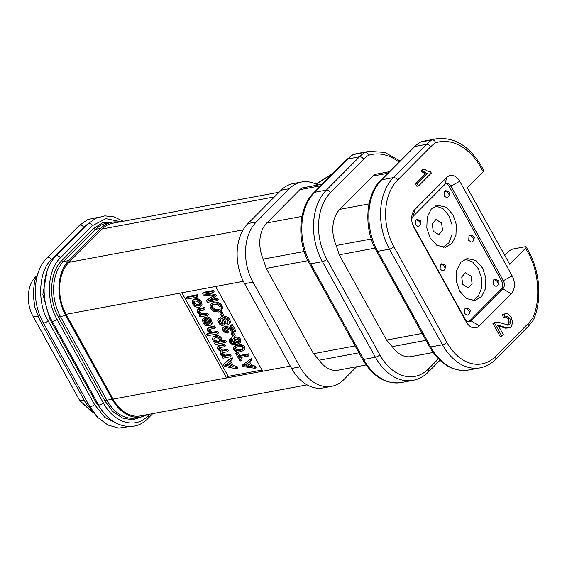 <?xml version="1.0" encoding="UTF-8"?>
<svg xmlns="http://www.w3.org/2000/svg" width="567" height="567" viewBox="0 0 567 567"><rect width="100%" height="100%" fill="white"/><g stroke="black" fill="none" stroke-linecap="round" stroke-linejoin="round"><path stroke-width="0.85" d="M453.04 214.765L456.343 224.624L455.939 235.461L451.934 243.484L445.492 247.276L436.902 245.369L430.119 237.821L426.816 227.969L427.22 217.126L431.225 209.103L437.667 205.311L446.257 207.217L453.04 214.765M443.351 247.453L448.816 242.91L452.055 234.809L452.027 224.624L448.851 215.545L443.096 208.72L435.626 205.913M482.545 267.993L485.848 277.851L485.444 288.688L481.44 296.711L474.997 300.503L466.407 298.596L459.624 291.048L456.322 281.197L456.726 270.353L460.73 262.33L467.173 258.538L475.763 260.444L482.545 267.993M472.85 300.68L478.321 296.137L481.56 288.036L481.532 277.851L478.357 268.772L472.602 261.947L465.131 259.14M441.53 222.916L442.579 230.386L438.801 234.653L433.252 231.237L432.203 223.767L435.98 219.5L441.53 222.916M471.035 276.143L472.084 283.613L468.307 287.88L462.757 284.464L461.708 276.994L465.479 272.727L471.035 276.143M36.054 276.455L35.402 277.114C26.954 285.102 25.898 304.047 33.205 316.634L79.593 400.316L92.123 412.223M39.116 270.289L34.544 281.289L33.106 294.323L34.977 307.86L39.938 320.334L86.326 404.016L97.233 416.922M88.615 223.313L83.632 227.261A3.083 1.999 -135.2 0 0 79.267 225.496L87.892 219.507L97.772 217.43M51.54 259.537C38.691 270.175 36.855 303.154 48.138 320.837A3.083 0.957 151 0 1 45.31 322.609A3.083 0.957 151 0 1 43.262 322.743C31.284 302.048 33.042 271.175 47.174 257.772A3.083 1.999 -135.2 0 1 51.54 259.537L83.632 227.261M48.138 320.837L94.526 404.526L104.945 417.525L118.744 424.343M104.626 413.719L96.248 402.797L49.861 319.115L42.865 294.422L47.174 270.579M219.741 309.816L217.778 310.709L214.007 310.362L211.767 308.25L211.342 306.471L212.129 305.06L214.05 304.266L217.558 304.628L219.897 306.754L220.138 309.263L218.734 309.752L214.964 309.398L212.724 307.286L212.49 304.812M239.409 341.391L238.324 341.873L236.446 341.618L235.107 340.391L234.979 338.96M243.023 348.988L240.748 349.626L237.02 349.662L235.588 348.521L235.659 347.011M248.793 365.176L244.675 364.758M199.79 304.862L196.529 304.755L194.835 303.076L194.538 301.155M206.764 323.133L204.985 321.404L204.701 319.476M220.039 341.249L216.7 341.164L215.049 339.654L214.85 337.925M230.223 365.035L225.957 364.347M234.582 339.357L234.022 339.924L235.369 339.094L237.382 339.307L238.714 340.448L238.948 341.469L238.452 342.355L237.367 342.829L235.489 342.574L234.15 341.348L234.249 339.605M242.789 349.435L239.791 350.59L236.063 350.619L234.639 349.478L234.703 347.975L237.693 346.806L241.294 346.742L242.86 347.932L242.697 349.541M247.673 363.149L249.452 366.36L243.718 365.715L247.673 363.149M199.768 304.94L198.06 306.045L195.572 305.719L193.879 304.04L193.588 302.119L195.225 301.013L197.755 301.332L199.456 302.998L199.464 305.422M194.46 301.24L193.907 301.609M204.375 319.809L203.744 320.433L204.822 319.625L207.472 324.409L205.53 323.941L204.028 322.368L204 320.064M219.989 341.384L218.281 342.433L215.743 342.121L214.092 340.618L213.901 338.882L215.602 337.812L218.153 338.109L219.762 339.633L219.713 341.809M214.666 338.109L214.184 338.449M228.721 362.327L230.946 366.339L225 365.304L228.721 362.327M206.381 300.46L213.497 296.158L203.355 294.996L202.419 293.309L212.476 291.438L213.142 292.643L204.73 294.216L214.666 295.393L215.297 296.527L208.252 300.857L216.814 299.263L217.48 300.467L207.423 302.339L206.381 300.46L213.213 295.931M210.626 308.469L209.988 305.982L210.952 304.032L213.341 302.976L216.396 303.047L219.145 304.351L221.031 306.534L221.676 309.05L220.683 311L218.472 312.006L213.851 311.474L210.626 308.469M221.825 309.865L220.683 311M211.59 303.388L214.298 302.02L217.352 302.083L220.095 303.395L221.988 305.578L222.633 308.094L221.64 310.036M219.691 312.941L220.932 312.708L222.916 316.28L221.669 316.506L219.691 312.941L220.648 311.978L221.888 311.744L220.932 312.708M224.766 317.995L225.468 322.673L225.092 323.863L223.065 325.387L221.421 325.245L219.755 324.239L217.785 320.653L218.16 319.214L219.479 318.456L220.244 319.639L219.174 320.568L219.592 322.297L220.96 323.877L222.307 324.196L223.001 323.665L222.151 319.427L222.505 318.016L223.71 317.357L225.46 317.506L227.254 318.548L228.657 320.291L229.458 322.524L229.018 324.104L227.495 324.962L226.729 323.8L227.757 323.183L228.005 322.077L227.495 320.575L226.566 319.349L224.489 318.541L223.809 318.952L223.681 319.916L224.518 323.637L224.071 324.898L224.95 324.012M222.505 318.016L224.66 316.393L226.417 316.549L228.21 317.584L229.614 319.327L230.408 321.56L229.968 323.147L228.877 324.26L229.678 323.438M223.029 323.466L222.307 324.196L223.001 323.665M219.457 320.072L220.01 319.717M218.16 319.214L219.238 318.122L220.435 317.492L219.479 318.456M224.489 318.541L224.057 318.704M234.908 331.901L232.215 331.411L226.566 328.484L224.773 328.222L223.816 328.945L224.022 330.327L225.297 331.567L227.062 331.801L227.594 333.02L224.922 332.503L222.987 330.49L222.59 328.187L224.142 327.024L227.112 327.577L232.824 330.511L230.252 325.869L231.435 325.649L234.908 331.901L235.858 330.944L232.392 324.685L231.435 325.649M224.057 328.569L224.44 328.314M231.095 333.509L232.335 333.276L234.32 336.848L233.072 337.082L231.095 333.509L232.052 332.553L233.292 332.319L232.335 333.276M232.746 339.179L234.639 337.918L236.616 337.982L238.438 338.804L239.721 340.243L239.898 342.822L236.659 344.438L231.86 344.212L229.387 342.043L229.047 340.094L230.4 338.896L231.138 340.03L230.33 340.668L230.443 341.929L231.315 342.844L233.03 343.474L235.539 343.368L232.931 341.32L232.746 339.179L234.079 337.67M239.898 342.822L240.855 341.866L239.898 342.822M235.149 351.264L233.604 349.655L233.2 348.258L233.611 347.139L235.73 345.31L241.039 344.467L243.286 345.175L244.831 346.784L244.979 349.13L243.746 350.434L240.458 351.781L237.396 351.979L235.149 351.264M233.611 347.139L237.034 345.615L240.082 345.423L242.336 346.139L243.874 347.741L244.03 350.087L244.979 349.13M241.152 360.825L239.969 361.044L235.808 353.546L236.992 353.326L238.728 356.459L247.602 354.807L248.296 356.055L239.423 357.706L241.152 360.825L242.109 359.868L240.769 357.458M242.272 365.212L250.182 359.464L250.975 360.888L248.537 362.561L250.734 366.516L254.356 366.991L255.093 368.323L243.023 366.558L242.272 365.212L250.182 359.464M186.295 297.583L196.352 295.712L197.16 297.165L187.103 299.036L186.295 297.583L187.252 296.626L197.309 294.748L196.352 295.712M192.858 304.231L192.248 301.162L192.759 300.276L194.339 299.532L196.834 299.617L198.882 300.829L200.47 302.813L201.108 305.911L200.619 306.747L198.889 307.541L195.161 306.775L192.858 304.231M198.811 311.205L198.882 312.97L200.271 314.479L202.547 314.798L206.523 314.054L207.331 315.507L200.045 316.868L199.322 315.557L200.357 315.365L197.642 312.864L197.096 311.396L197.174 310.312L197.84 309.688L203.468 308.547L204.276 310L198.769 311.24M197.174 310.312L198.79 308.732L204.425 307.583L203.468 308.547M208.613 318.732L210.591 321.071L211.264 324.239L210.775 325.082L209.11 325.848L205.637 325.267L203.021 322.566L202.462 319.575L202.951 318.753L204.992 317.91L208.528 324.303L209.932 323.162L209.57 321.248L208.458 319.951L206.827 319.271L206.147 317.74L208.613 318.732L209.57 317.775L211.548 320.107L212.221 323.275L210.775 325.082M209.577 323.764L209.932 323.162M206.657 334.31L210.265 333.637L207.841 331.263L207.246 329.547L208.536 327.414L214.602 325.947L213.646 326.911L214.454 328.364L209.833 329.221L208.755 329.951L209.067 331.362L211.25 333.183L216.707 332.439L217.515 333.892L207.458 335.763L206.657 334.31L207.607 333.353L209.329 333.027M208.954 329.611L209.329 329.37M207.572 328.385L213.646 326.911M214.588 343.113L215.538 342.936L213.05 340.661L212.462 338.634L213.114 337.117L214.787 336.33L217.069 336.429L219.202 337.549L220.719 339.342L221.052 341.766L224.596 341.107L225.404 342.56L215.325 344.438L214.588 343.113L215.021 342.681M213.95 336.281L213.05 337.181L215.743 335.366L218.026 335.466L220.152 336.585L221.676 338.386L222.002 340.81L225.553 340.143L224.596 341.107M217.338 347.195L218.805 346.168L223.802 345.232L224.603 346.678L219.032 347.876L219.068 349.392L220.414 350.796L222.377 351.086L226.616 350.3L227.417 351.753L222.682 352.631L221.647 353.22L221.881 354.46L224 356.147L229.437 355.389L230.237 356.841L222.959 358.202L222.236 356.905L223.256 356.714L220.627 354.332L220.109 352.717L220.563 351.675L217.82 349.265L217.338 347.195L218.593 345.735M219.032 347.876L218.791 348.485L219.663 347.606M223.455 364.624L230.833 357.912L231.818 359.691L229.536 361.64L232.279 366.587L236.042 367.317L236.963 368.982L224.39 366.31L223.455 364.624L230.833 357.912M210.073 299.73L217.763 298.299L216.814 299.263M217.763 298.299L218.437 299.511L217.48 300.467M212.476 291.438L213.433 290.474L203.376 292.352L202.419 293.309M213.433 290.474L214.099 291.686L213.142 292.643M208.245 293.557L215.623 294.436L214.666 295.393M215.623 294.436L216.247 295.563L215.297 296.527M221.888 311.744L223.866 315.316L222.916 316.28M227.969 322.736L226.729 323.8M220.435 317.492L221.201 318.675L220.244 319.639M220.124 319.604L220.549 321.34L221.917 322.914L223.263 323.233M232.392 324.685L231.208 324.905L230.252 325.869M224.773 327.988L224.971 329.37L226.254 330.611L228.019 330.844L227.062 331.801M228.019 330.844L228.551 332.064L227.594 333.02M222.973 327.584L225.092 326.06L226.41 326.075L231.775 328.612M233.292 332.319L235.27 335.884L234.32 336.848M229.437 339.456L230.386 338.492L231.357 337.932L230.4 338.896M231.357 337.932L232.094 339.073L231.138 340.03M231.286 339.711L231.4 340.965L232.264 341.88L233.987 342.518M233.703 338.215L235.596 336.961L237.573 337.018L239.394 337.84L240.67 339.279L240.855 341.866M238.728 356.459L239.685 355.495L248.552 353.843L247.602 354.807M248.552 353.843L249.246 355.098L248.296 356.055M236.992 353.326L237.949 352.362L236.765 352.589L235.808 353.546M237.949 352.362L239.685 355.495M250.734 366.516L251.691 365.559L255.313 366.027L254.356 366.991M255.313 366.027L256.05 367.359L255.093 368.323M251.138 358.507L251.925 359.932L250.975 360.888M249.494 361.604L251.691 365.559M197.309 294.748L198.11 296.201L197.16 297.165M192.759 300.276L195.296 298.568L197.784 298.66L199.832 299.865L201.427 301.85L202.065 304.947L200.619 306.747M199.768 310.241L199.839 312.013L201.228 313.523L203.496 313.834L207.479 313.097L206.523 314.054M207.479 313.097L208.28 314.55L207.331 315.507M199.79 315.089L199.322 315.557M198.131 309.348L198.79 308.732M204.425 307.583L205.226 309.036L204.276 310M209.57 317.775L207.104 316.783L206.147 317.74M202.951 318.753L205.608 317.003L204.992 317.91M207.295 319.384L209.485 323.339L208.528 324.303M205.941 316.953L206.296 317.591M209.485 323.339L209.918 323.197M209.712 328.988L210.024 330.398L212.2 332.227L217.664 331.475L216.707 332.439M217.664 331.475L218.472 332.928L217.515 333.892M214.602 325.947L215.41 327.4L214.454 328.364M221.052 341.766L222.002 340.81M225.553 340.143L226.353 341.596L225.404 342.56M222.604 352.263L222.831 353.496L224.957 355.19L230.386 354.432L229.437 355.389M230.386 354.432L231.194 355.885L230.237 356.841M222.696 356.437L222.236 356.905M218.295 346.239L219.755 345.204L224.759 344.275L223.802 345.232M224.759 344.275L225.56 345.714L224.603 346.678M219.748 347.521L221.371 349.839L223.334 350.13L227.565 349.343L226.616 350.3M227.565 349.343L228.373 350.789L227.417 351.753M232.279 366.587L233.235 365.623L236.999 366.353L236.042 367.317M236.999 366.353L237.92 368.018L236.963 368.982M231.783 356.948L232.775 358.734L231.818 359.691M230.493 360.676L233.235 365.623M120.906 221.697L105.866 218.664L92.428 225.623A3.083 1.999 -135.2 0 0 88.062 223.852L95.887 218.238L104.817 215.857L114.165 216.892L123.237 221.265M60.343 257.9C47.231 270.296 45.594 299.659 56.941 319.2A3.083 0.957 151 0 1 54.113 320.972A3.083 0.957 151 0 1 52.065 321.099C40.087 300.411 41.845 269.538 55.977 256.128A3.083 1.999 -135.2 0 1 60.343 257.9L92.428 225.623M56.941 319.2L103.329 402.889C114.01 423.081 135.371 429.325 147.923 415.902L149.617 414.201M389.316 171.688L375.737 174.218A37.946 26.38 79.4 0 0 374.794 174.416A28.456 19.781 79.4 0 0 372.937 176.039L339.831 209.336A28.456 19.781 79.4 0 0 336.245 245.518L371.286 238.99M336.245 245.518L339.257 254.817L386.524 340.08L392.286 346.614A28.456 19.781 79.4 0 0 411.16 356.586L433.131 352.49M425.966 340.335L392.286 346.614M346.884 159.426L313.778 192.73C298.313 207.43 296.435 241.06 309.483 263.627L362.483 359.244A3.558 1.106 -29 0 0 363.688 359.435L375.418 357.253A52.171 36.267 79.4 0 0 412.989 380.365L401.252 382.555A52.171 36.267 -100.6 0 1 363.688 359.435L310.688 263.825A52.171 36.267 -100.6 0 1 314.657 192.277L347.762 158.98A3.558 2.303 44.8 0 0 346.884 159.426L353.099 154.593L365.063 152.346C366.41 152.069 367.607 153.04 368.656 155.252A58.103 40.392 -100.6 0 1 398.884 162.056M358.932 352.83L319.256 360.222L313.494 353.688L266.228 268.425L263.216 259.126L304.252 251.479M181.872 292.763L228.203 376.353L261.997 370.06M142.133 416.717L132.6 419.842L122.444 418.049L112.876 411.557L105.044 401.16L58.656 317.47C48.131 299.348 49.641 272.054 61.817 260.558L93.902 228.281L102.882 222.625L113.145 222.023M215.658 286.47L262.649 371.243L226.616 377.955L179.626 293.182L243.378 281.31M493.602 279.9L494.594 279.361C499.697 280.438 499.421 281.466 497.769 285.364A3.558 2.303 44.8 0 0 497.755 282.387A3.558 2.303 44.8 0 0 493.602 279.9L493.333 284.776L495.898 286.349A3.558 3.558 0 0 0 497.769 285.364M464.954 308.717L465.939 308.179C471.049 309.256 470.773 310.284 469.115 314.182A3.558 2.303 44.8 0 0 469.107 311.205A3.558 2.303 44.8 0 0 464.954 308.717L464.685 313.594L467.243 315.174A3.558 3.558 0 0 0 469.115 314.182M440.368 264.357L441.353 263.818C446.463 264.902 446.186 265.923 444.528 269.828A3.558 2.303 44.8 0 0 444.521 266.851A3.558 2.303 44.8 0 0 440.368 264.357L440.098 269.24L442.657 270.813A3.558 3.558 0 0 0 444.528 269.828M469.015 235.539L470.008 235C475.111 236.085 474.834 237.105 473.183 241.01A3.558 2.303 44.8 0 0 473.169 238.034A3.558 2.303 44.8 0 0 469.015 235.539L468.746 240.422L471.312 241.996A3.558 3.558 0 0 0 473.183 241.01M444.429 191.185L445.421 190.647C450.524 191.724 450.248 192.752 448.589 196.65A3.558 2.303 44.8 0 0 448.582 193.673A3.558 2.303 44.8 0 0 444.429 191.185L444.159 196.062L446.718 197.642A3.558 3.558 0 0 0 448.589 196.65M415.781 220.003L416.766 219.464C421.876 220.542 421.593 221.569 419.941 225.468A3.558 2.303 44.8 0 0 419.934 222.491A3.558 2.303 44.8 0 0 415.781 220.003L415.512 224.879L418.07 226.46A3.558 3.558 0 0 0 419.941 225.468M366.091 364.978L338.123 370.194A28.456 19.781 -100.6 0 1 319.256 360.222M263.216 259.126A28.456 19.781 -100.6 0 1 266.802 222.944L299.908 189.647L320.688 185.77M228.203 376.353L226.616 377.955L113.074 399.111L66.084 314.345A37.946 26.38 -100.6 0 1 68.976 262.308L102.081 229.004L274.428 196.891M317.761 185.019A43.872 30.498 79.4 0 0 301.623 181.993L293.245 183.559A43.872 30.498 79.4 0 0 281.062 190.221L247.956 223.518A43.872 30.498 79.4 0 0 244.618 283.684L291.608 368.451A43.872 30.498 79.4 0 0 323.197 387.892L331.582 386.325A43.872 30.498 79.4 0 0 343.758 379.67L356.6 366.75M301.623 181.993A43.872 30.498 79.4 0 0 289.446 188.655L256.341 221.959A43.872 30.498 79.4 0 0 252.995 282.125L299.986 366.892A43.872 30.498 79.4 0 0 331.582 386.325M468.54 321.78A5.932 4.125 79.4 0 0 469.377 321.163L501.207 289.142A5.932 4.125 79.4 0 0 501.66 281.012L449.206 186.38A5.932 4.125 79.4 0 0 445.797 183.729M435.69 142.764A48.62 33.793 79.4 0 0 430.686 146.789L397.58 180.093A48.62 33.793 79.4 0 0 393.881 246.758L446.881 342.369A48.62 33.793 79.4 0 0 495.381 356.53L528.487 323.225A48.62 33.793 79.4 0 0 532.782 317.91C541.003 300.283 538.82 270.828 527.912 252.414L525.588 248.226L509.676 264.236L467.328 187.847L483.247 171.836A3.558 1.106 151 0 0 483.842 170.582L481.348 166.081L480.759 167.35A58.103 40.392 79.4 0 0 435.69 142.764C434.889 140.744 433.698 139.773 432.104 139.858L419.757 142.282L413.917 146.938L380.811 180.235C365.354 194.935 363.468 228.565 376.523 251.138L429.524 346.749C439.886 364.227 452.813 371.995 468.292 370.06A52.171 36.267 79.4 0 1 430.722 346.947A3.558 1.106 151 0 1 429.524 346.749M374.794 174.416L389.281 171.716M504.786 255.419L508.833 251.351A3.558 1.106 -29 0 1 513.255 248.963L524.985 246.773A3.558 1.106 -29 0 1 526.19 246.971A3.558 1.106 -29 0 1 525.588 248.226M322.276 184.176L302.707 187.826A37.946 26.38 79.4 0 0 301.764 188.024A28.456 19.781 79.4 0 0 299.908 189.647M301.764 188.024L322.24 184.211M307.059 384.865L140.396 415.923A37.946 26.38 -100.6 0 1 113.074 399.111M118.694 222.115A40.08 27.861 79.4 0 0 112.011 222.2A40.08 27.861 79.4 0 0 100.883 228.288L68.798 260.565A40.08 27.861 79.4 0 0 65.751 315.521L112.138 399.211A40.08 27.861 79.4 0 0 140.999 416.965A40.08 27.861 79.4 0 0 147.264 414.64M414.881 209.514L413.13 216.367L444.967 184.346L446.718 177.492A13.041 9.065 -100.6 0 1 459.731 181.291L512.178 275.916A13.041 9.065 -100.6 0 1 511.186 293.805L479.356 325.827A13.041 9.065 -100.6 0 1 466.343 322.028L413.889 227.402A13.041 9.065 -100.6 0 1 412.882 225.227A13.041 9.065 -100.6 0 1 411.663 218.699A13.041 9.065 -100.6 0 1 414.881 209.514L446.718 177.492M449.206 186.38L450.878 186.068A5.932 4.125 79.4 0 0 446.612 183.446A5.932 4.125 79.4 0 0 444.967 184.346M459.731 181.291L450.878 186.068L503.333 280.7L512.178 275.916M501.207 289.142L502.879 288.83A5.932 4.125 79.4 0 0 503.333 280.7L501.66 281.012M511.186 293.805L502.879 288.83L471.049 320.844L479.356 325.827M466.343 322.028L465.131 319.122A5.932 4.125 79.4 0 0 469.405 321.744A5.932 4.125 79.4 0 0 471.049 320.844L469.377 321.163M465.131 319.122L412.684 224.497L413.889 227.402M413.13 216.367A5.932 4.125 79.4 0 0 411.706 219.805M424.811 172.29L427.164 173.502L417.199 183.524L418.545 185.941L431.324 173.084L430.459 171.525L427.568 171.085L424.109 169.037L422.592 170.561L424.811 172.29L423.131 172.602L420.92 170.873L422.592 170.561M495.849 322.354L494.608 323.176L501.838 336.21L503.34 334.693L497.975 325.026L506.848 327.861L509.301 327.903L511.073 326.875L512.674 322.687L511.2 317.173L507.77 313.643L505.984 313.466L503.971 314.479L505.183 317.13L506.678 316.251L507.649 316.308L509.875 318.42L510.718 321.744L509.726 324.352L508.316 325.075L498.428 322.247L494.686 322.538L492.936 323.488L494.608 323.176M497.713 325.508L505.176 328.173L509.301 327.903M279.063 192.227L112.613 223.242A37.946 26.38 79.4 0 0 102.081 229.004M417.199 183.524L415.526 183.836L416.865 186.26L418.545 185.941M415.526 183.836L425.484 173.814L427.164 173.502M425.484 173.814L423.131 172.602M420.92 170.873L422.429 169.349L424.109 169.037M492.936 323.488L500.158 336.522L501.838 336.21M507.408 325.132L509.038 322.056L508.195 318.732L505.849 316.584M503.971 314.479L502.291 314.791L503.503 317.442L505.183 317.13M502.291 314.791L505.984 313.466M532.782 317.91L533.448 319.979L528.501 326.202A3.558 2.303 44.8 0 0 528.487 323.225M35.927 276.802L35.402 277.114M38.117 316.719L33.205 316.634M84.32 400.401L79.593 400.316M41.83 319.979L39.938 320.334M88.133 403.683L86.326 404.016M94.526 404.526A3.083 0.957 151 0 1 91.698 406.298A3.083 0.957 151 0 1 89.65 406.426L43.262 322.743M49.861 319.115A1.425 0.439 151 0 1 50.704 318.505M96.248 402.797A1.425 0.439 151 0 1 97.028 402.223M217.778 310.709L218.734 309.752M214.007 310.362L214.964 309.398M211.767 308.25L212.724 307.286M211.342 306.471L212.292 305.507M237.367 342.829L238.324 341.873M235.489 342.574L236.446 341.618M234.15 341.348L235.107 340.391M239.791 350.59L240.748 349.626M236.063 350.619L237.02 349.662M234.639 349.478L235.588 348.521M245.922 365.871L246.879 364.907M195.572 305.719L196.529 304.755M193.879 304.04L194.835 303.076M205.53 323.941L206.487 322.984M204.028 322.368L204.985 321.404M218.281 342.433L219.238 341.476M215.743 342.121L216.7 341.164M214.092 340.618L215.049 339.654M227.275 365.587L228.232 364.624M213.029 296.116L212.256 296.888M221.676 309.05L222.633 308.094M214.298 302.02L213.341 302.976M217.352 302.083L216.396 303.047M220.095 303.395L219.145 304.351M221.988 305.578L221.031 306.534M229.458 322.524L230.408 321.56M224.638 318.952L223.681 319.916M225.085 320.731L224.128 321.687M225.468 322.673L224.518 323.637M220.549 321.34L219.592 322.297M221.917 322.914L220.96 323.877M224.66 316.393L223.71 317.357M226.417 316.549L225.46 317.506M228.21 317.584L227.254 318.548M229.614 319.327L228.657 320.291M231.889 330.143L232.357 329.668M224.971 329.37L224.022 330.327M226.254 330.611L225.297 331.567M225.092 326.06L224.142 327.024M226.41 326.075L225.453 327.031M228.069 326.613L227.112 327.577M230.826 328.08L229.876 329.037M231.4 340.965L230.443 341.929M232.264 341.88L231.315 342.844M233.965 342.539L233.03 343.474M235.596 336.961L234.639 337.918M237.573 337.018L236.616 337.982M239.394 337.84L238.438 338.804M240.67 339.279L239.721 340.243M243.874 347.741L244.831 346.784M235.73 345.31L234.781 346.267M237.991 344.651L237.034 345.615M241.039 344.467L240.082 345.423M243.286 345.175L242.336 346.139M200.47 302.813L201.427 301.85M202.065 304.947L201.108 305.911M195.296 298.568L194.339 299.532M197.784 298.66L196.834 299.617M199.832 299.865L198.882 300.829M202.547 314.798L203.496 313.834M199.945 308.42L198.989 309.384M199.506 310.957L198.549 311.921M199.839 312.013L198.882 312.97M201.228 313.523L200.271 314.479M211.548 320.107L210.591 321.071M212.221 323.275L211.264 324.239M205.608 317.003L204.659 317.967M212.724 333.176L213.681 332.219M208.521 327.421L207.593 328.364M209.988 326.812L209.032 327.769M210.024 330.398L209.067 331.362M210.988 331.56L210.031 332.524M212.2 332.227L211.25 333.183M215.743 335.366L214.787 336.33M218.026 335.466L217.069 336.429M220.152 336.585L219.202 337.549M221.676 338.386L220.719 339.342M222.144 339.739L221.187 340.703M225.652 356.097L226.609 355.133M219.755 345.204L218.805 346.168M220.024 348.429L219.068 349.392M221.371 349.839L220.414 350.796M223.334 350.13L222.377 351.086M222.831 353.496L221.881 354.46M223.738 354.581L222.788 355.544M224.957 355.19L224 356.147M152.771 413.612L147.93 418.481A3.083 1.999 -135.2 0 0 147.923 415.902M103.329 402.889A3.083 0.957 151 0 1 100.501 404.654A3.083 0.957 151 0 1 98.452 404.788L52.065 321.099M374.978 248.162L339.257 254.817M386.524 340.08L422.146 333.446M309.483 263.627A3.558 1.106 -29 0 0 310.688 263.825L322.417 261.642L375.418 357.253A3.558 1.106 -29 0 0 379.84 354.864L326.84 259.254A48.62 33.793 -100.6 0 1 330.547 192.582L363.653 159.277A48.62 33.793 -100.6 0 1 368.656 155.252M313.778 192.73A3.558 2.303 44.8 0 1 314.657 192.277L326.394 190.094A52.171 36.267 79.4 0 0 322.417 261.642A3.558 1.106 -29 0 0 326.84 259.254M400.026 160.915L384.809 152.381L368.883 151.368L357.146 153.558A61.661 42.865 -100.6 0 0 353.333 154.529A52.171 36.267 -100.6 0 0 347.762 158.98L359.499 156.79L326.394 190.094A3.558 2.303 44.8 0 1 330.547 192.582M368.883 151.368A61.661 42.865 79.4 0 0 365.063 152.346A52.171 36.267 79.4 0 0 359.499 156.79A3.558 2.303 44.8 0 1 363.653 159.277M307.938 260.657L266.228 268.425M313.494 353.688L355.105 345.934M412.989 380.365C418.751 379.259 423.875 376.474 428.354 371.995A3.558 2.303 -135.2 0 0 428.347 369.018A48.62 33.793 -100.6 0 1 379.84 354.864M438.44 358.868L428.347 369.018M372.937 176.039L387.729 173.282M369.032 203.9L339.831 209.336M301.991 216.388L266.802 222.944M112.011 222.2L106.688 223.192A40.08 27.861 79.4 0 0 95.568 229.281L63.476 261.557A40.08 27.861 79.4 0 0 60.428 316.514L106.816 400.203A40.08 27.861 79.4 0 0 135.676 417.957L140.999 416.965M93.902 228.281A1.425 0.921 -135.2 0 0 95.568 229.281L100.883 228.288M61.817 260.558A1.425 0.921 -135.2 0 0 63.476 261.557L68.798 260.565M58.656 317.47A1.425 0.439 151 0 1 60.428 316.514L65.751 315.521M105.044 401.16A1.425 0.439 151 0 1 106.816 400.203L112.138 399.211M290.297 366.091L262.649 371.243M289.446 188.655L281.062 190.221M256.341 221.959L247.956 223.518M252.995 282.125L244.618 283.684M299.986 366.892L291.608 368.451M420.14 142.097L424.187 141.063A61.661 42.865 79.4 0 0 420.374 142.041A52.171 36.267 79.4 0 0 414.803 146.484A3.558 2.303 -135.2 0 0 413.917 146.938M481.348 166.081C469.136 145.684 453.997 136.619 435.917 138.88A61.661 42.865 79.4 0 0 432.104 139.858A52.171 36.267 79.4 0 0 426.533 144.302L414.803 146.484L381.697 179.789A3.558 2.303 -135.2 0 0 380.811 180.235M430.686 146.789A3.558 2.303 -135.2 0 0 426.533 144.302L393.427 177.599L381.697 179.789A52.171 36.267 79.4 0 0 377.728 251.337A3.558 1.106 151 0 1 376.523 251.138M397.58 180.093A3.558 2.303 -135.2 0 0 393.427 177.599A52.171 36.267 79.4 0 0 389.458 249.147L377.728 251.337L430.722 346.947L442.458 344.764A52.171 36.267 79.4 0 0 480.022 367.877L468.292 370.06M66.084 314.345L179.626 293.182M68.976 262.308L243.137 229.855M316.095 184.155L332.397 173.998M393.881 246.758A3.558 1.106 151 0 1 389.458 249.147L442.458 344.764A3.558 1.106 151 0 0 446.881 342.369M499.385 325.196L498.195 325.415M508.046 324.664L509.726 324.352M509.038 322.056L510.718 321.744M508.195 318.732L509.875 318.42M505.97 316.62L507.649 316.308M505.176 328.173L506.848 327.861M500.867 326.691L502.546 326.379M495.381 356.53A3.558 2.303 44.8 0 1 495.395 359.506L528.501 326.202M527.912 252.414A3.558 1.106 -29 0 0 528.508 251.16L526.19 246.971M483.247 171.836L480.759 167.35M79.267 225.496L47.174 257.772M129.425 426.547L118.73 428.12L107.829 425.009L97.815 417.525L89.65 406.426M197.415 309.986L198.372 309.029M88.062 223.852L55.977 256.128M147.93 418.481C133.968 433.394 109.941 426.724 98.452 404.788M428.354 371.995L439.942 360.343M362.483 359.244C372.852 376.715 385.773 384.483 401.252 382.555M353.099 154.593L357.146 153.558M435.917 138.88L424.187 141.063M333.134 173.254L315.833 184.027M480.022 367.877C485.791 366.771 490.916 363.979 495.395 359.506M533.448 319.979C542.208 300.241 540.124 271.643 528.508 251.16"/></g></svg>

